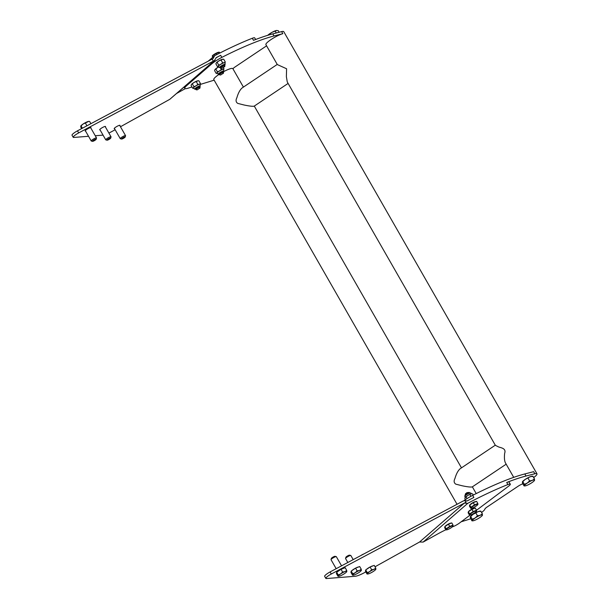 <?xml version="1.0" encoding="UTF-8"?>
<svg xmlns="http://www.w3.org/2000/svg" width="609" height="609" viewBox="0 0 609 609"><rect width="100%" height="100%" fill="white"/><g stroke="black" fill="none" stroke-linecap="round" stroke-linejoin="round"><path stroke-width="0.91" d="M277.24 64.432L242.001 88.039C239.9 89.942 238.188 93.177 236.871 97.752C235.592 100.249 235.873 102.122 237.723 103.385L244.057 104.999C249.317 106.103 252.674 106.491 254.151 106.172L288.11 83.418M513.722 477.357L505.325 462.695C504.404 460.518 504.183 457.374 504.663 453.271C506.482 448.117 500.453 447.782 498.39 446.846L495.383 445.339L287.258 81.933L286.375 76.643L286.588 68.756L277.323 64.577L265.905 44.647A10.977 2.002 -29.8 0 1 271.721 39.105A10.977 2.002 -29.8 0 1 282.812 33.693L273.989 35.961A97.539 17.775 -29.8 0 0 221.851 57.383A12.195 2.223 -29.8 0 0 211.65 63.968L186.872 85.473A12.195 2.223 -29.8 0 0 184.816 88.389L184.047 87.041M363.603 554.076A2.131 0.388 150.2 0 0 361.129 555.4M353.197 559.625L350.853 555.53A3.045 0.556 150.2 0 0 350.754 555.469L349.543 555.164A2.131 0.388 150.2 0 0 349.414 555.157A2.131 0.388 150.2 0 0 347.396 556.025A2.131 0.388 150.2 0 0 345.904 557.243L345.554 558.445A3.045 0.556 150.2 0 0 345.562 558.56L347.815 562.495M341.565 565.822L336.328 556.679A3.045 0.556 150.2 0 0 336.229 556.618L335.019 556.314A2.131 0.388 150.2 0 0 334.897 556.306A2.131 0.388 150.2 0 0 332.872 557.174A2.131 0.388 150.2 0 0 331.38 558.4L331.03 559.595A3.045 0.556 150.2 0 0 331.037 559.709L336.183 568.692M95.978 139.134A2.131 0.388 -29.8 0 1 96.176 139.263A2.131 0.388 -29.8 0 1 94.509 140.58A2.131 0.388 -29.8 0 1 92.538 141.349A2.131 0.388 -29.8 0 1 93.626 140.207A2.131 0.388 -29.8 0 1 95.978 139.134M107.184 140.207A2.131 0.388 -29.8 0 1 107.055 140.199A2.131 0.388 -29.8 0 1 108.646 138.753A2.131 0.388 -29.8 0 1 110.693 138.114A2.131 0.388 -29.8 0 1 109.201 139.332A2.131 0.388 -29.8 0 1 107.184 140.207M125.02 136.835A2.131 0.388 -29.8 0 1 125.218 136.964A2.131 0.388 -29.8 0 1 123.558 138.281A2.131 0.388 -29.8 0 1 121.579 139.05A2.131 0.388 -29.8 0 1 122.668 137.908A2.131 0.388 -29.8 0 1 125.02 136.835M350.754 555.469A3.045 0.556 150.2 0 0 350.571 555.461A3.045 0.556 150.2 0 0 347.693 556.702A3.045 0.556 150.2 0 0 345.554 558.445M336.229 556.618A3.045 0.556 150.2 0 0 336.054 556.611A3.045 0.556 150.2 0 0 333.169 557.852A3.045 0.556 150.2 0 0 331.03 559.595M92.538 141.349L91.327 141.044A3.045 0.556 -29.8 0 1 91.228 140.976A3.045 0.556 -29.8 0 1 93.116 139.271A3.045 0.556 -29.8 0 1 96.237 137.878A3.045 0.556 -29.8 0 1 96.519 137.946A3.045 0.556 -29.8 0 1 96.526 138.068L96.176 139.263M106.027 139.903A3.045 0.556 -29.8 0 1 105.844 139.895A3.045 0.556 -29.8 0 1 105.753 139.826A3.045 0.556 -29.8 0 1 108.12 137.832A3.045 0.556 -29.8 0 1 111.036 136.797A3.045 0.556 -29.8 0 1 111.044 136.911L110.693 138.114M121.579 139.05L120.369 138.738A3.045 0.556 -29.8 0 1 120.27 138.677A3.045 0.556 -29.8 0 1 122.158 136.964A3.045 0.556 -29.8 0 1 125.287 135.579A3.045 0.556 -29.8 0 1 125.561 135.647A3.045 0.556 -29.8 0 1 125.568 135.761L125.218 136.964M199.653 88.236L197.042 89.911L199.653 88.236M223.145 73.369L220.534 75.052L223.145 73.369M224.47 66.685L221.859 68.36L224.47 66.685M464.111 500.636L465.36 499.487M465.2 494.759L465.489 493.762L466.974 492.635L469.257 492.437A2.383 0.434 150.2 0 0 467.057 493.29A2.383 0.434 150.2 0 0 465.2 494.759A2.383 0.434 150.2 0 0 465.207 494.851L465.436 495.254M196.174 89.668A2.383 0.434 -29.8 0 1 196.037 89.66A2.383 0.434 -29.8 0 1 195.961 89.607A2.383 0.434 -29.8 0 1 197.803 88.054A2.383 0.434 -29.8 0 1 200.087 87.247A2.383 0.434 -29.8 0 1 200.095 87.331L199.798 88.335M219.666 74.8A2.383 0.434 -29.8 0 1 219.522 74.793A2.383 0.434 -29.8 0 1 219.446 74.74A2.383 0.434 -29.8 0 1 221.295 73.187A2.383 0.434 -29.8 0 1 223.579 72.38A2.383 0.434 -29.8 0 1 223.579 72.471L223.29 73.468M220.991 68.109A2.383 0.434 -29.8 0 1 220.854 68.101A2.383 0.434 -29.8 0 1 220.778 68.056A2.383 0.434 -29.8 0 1 222.628 66.495A2.383 0.434 -29.8 0 1 224.904 65.688A2.383 0.434 -29.8 0 1 224.911 65.78L224.622 66.784M469.569 492.894L469.333 492.491A2.383 0.434 150.2 0 0 469.257 492.437M195.961 89.607L195.596 88.983A2.383 0.434 -29.8 0 1 197.445 87.422A2.383 0.434 -29.8 0 1 199.729 86.615L200.087 87.247M219.446 74.74L219.088 74.115A2.383 0.434 -29.8 0 1 219.666 73.4A2.383 0.434 -29.8 0 1 221.836 72.09A2.383 0.434 -29.8 0 1 223.221 71.748L223.579 72.38M220.778 68.056L220.42 67.424A2.383 0.434 -29.8 0 1 220.998 66.708A2.383 0.434 -29.8 0 1 223.16 65.399A2.383 0.434 -29.8 0 1 224.546 65.064L224.904 65.688M87.277 121.792A4.88 0.891 -29.8 0 1 88.83 121.366L83.03 124.069A4.88 0.891 -29.8 0 1 87.277 121.792M80.791 126.002A4.88 0.891 -29.8 0 1 80.814 125.956A4.88 0.891 -29.8 0 1 83.03 124.069L81.05 125.903L80.799 127.212L81.614 128.628M212.244 55.99A3.943 0.716 -29.8 0 1 212.275 55.944A3.943 0.716 -29.8 0 1 215.274 53.661A3.943 0.716 -29.8 0 1 218.76 52.229L219.278 52.222M474.282 507.183A3.943 0.716 150.2 0 0 477.837 504.602A3.943 0.716 150.2 0 0 474.122 505.63A3.943 0.716 150.2 0 0 471.351 508.317A3.943 0.716 150.2 0 0 474.282 507.183M473.345 512.017A3.943 0.716 150.2 0 0 470.026 515.001A3.943 0.716 150.2 0 0 473.505 513.57A3.943 0.716 150.2 0 0 476.504 511.286A3.943 0.716 150.2 0 0 473.345 512.017M449.853 526.884A3.943 0.716 150.2 0 0 446.534 529.868A3.943 0.716 150.2 0 0 450.021 528.437A3.943 0.716 150.2 0 0 453.02 526.153A3.943 0.716 150.2 0 0 449.853 526.884M361.365 570.321A4.88 0.891 150.2 0 0 359.424 570.481A4.88 0.891 150.2 0 0 355.176 572.757A4.88 0.891 150.2 0 0 352.862 574.873A4.88 0.891 150.2 0 0 353.243 575.14A4.88 0.891 150.2 0 0 354.796 574.721A4.88 0.891 150.2 0 0 359.051 572.445A4.88 0.891 150.2 0 0 361.259 570.549A4.88 0.891 150.2 0 0 361.365 570.321L361.289 570.504M375.882 569.171A4.88 0.891 150.2 0 0 373.949 569.324A4.88 0.891 150.2 0 0 369.701 571.6A4.88 0.891 150.2 0 0 367.387 573.724A4.88 0.891 150.2 0 0 367.767 573.99A4.88 0.891 150.2 0 0 369.32 573.571A4.88 0.891 150.2 0 0 373.568 571.295A4.88 0.891 150.2 0 0 375.783 569.4A4.88 0.891 150.2 0 0 375.882 569.171L375.783 569.4M346.841 571.478A4.88 0.891 150.2 0 0 344.907 571.63A4.88 0.891 150.2 0 0 340.652 573.906A4.88 0.891 150.2 0 0 338.338 576.023A4.88 0.891 150.2 0 0 338.726 576.297A4.88 0.891 150.2 0 0 340.279 575.87A4.88 0.891 150.2 0 0 344.527 573.594A4.88 0.891 150.2 0 0 346.742 571.706A4.88 0.891 150.2 0 0 346.841 571.478L346.765 571.661M82.382 128.217L81.05 125.903L80.715 126.185M219.834 53.036L219.362 52.214L216.012 53.531L212.457 55.914L212.518 57.436M212.275 55.944L213.059 56.964M474.525 504.869L470.963 507.251L470.734 508.332L469.47 506.117L469.691 505.044L473.262 502.661L474.525 504.869L477.867 503.567L477.639 504.64M471.351 508.317L470.734 508.332M469.41 515.016L469.63 513.943L468.367 511.727L468.138 512.801L469.41 515.016L470.026 515.001M476.314 511.332L476.535 510.251L473.201 511.56L469.63 513.943M445.917 529.883L446.146 528.802L444.874 526.595L444.654 527.668L445.917 529.883L446.534 529.868M452.822 526.191L453.043 525.118L449.708 526.42L446.146 528.802M353.243 575.14L352.527 575.162L352.778 573.845L355.176 572.757L357.148 570.915L359.424 570.481L361.274 569.293L361.023 570.61M367.767 573.99L367.044 574.013L367.296 572.696L369.701 571.6L371.673 569.765L373.949 569.324L375.799 568.144L375.547 569.461M338.726 576.297L338.003 576.312L338.254 574.995L340.652 573.906L342.631 572.064L344.907 571.63L346.749 570.45L346.498 571.76M89.553 121.351L90.893 123.688M85.427 122.972L86.866 125.827M216.667 54.665L216.012 53.531M473.262 502.661L476.596 501.352L477.867 503.567M469.691 505.044L470.963 507.251M468.367 511.727L471.929 509.345L475.271 508.035L476.535 510.251L508.446 486.302A6.098 1.111 150.2 0 0 510.304 484.185A6.098 1.111 150.2 0 0 507.906 484.558A97.539 17.775 150.2 0 0 467.727 503.346L464.363 503.103L419.578 541.995L423.11 542.086L436.234 534.786A30.48 5.557 -29.8 0 1 445.849 529.761M471.929 509.345L473.201 511.56M444.874 526.595L448.437 524.212L451.779 522.903L453.043 525.118M448.437 524.212L449.708 526.42M357.148 570.915L355.572 568.151L359.691 566.537L361.274 569.293M352.778 573.845L351.195 571.082L355.572 568.151M352.527 575.162L350.944 572.399L351.195 571.082M371.673 569.765L370.089 567.002L374.215 565.38L375.799 568.144M367.296 572.696L365.712 569.933L370.089 567.002M367.044 574.013L365.461 571.25L365.712 569.933M342.631 572.064L341.048 569.301L345.174 567.687L346.749 570.45M338.254 574.995L336.67 572.239L341.048 569.301M338.003 576.312L336.419 573.549L336.67 572.239M267.716 35.322L272.033 32.33A5.793 1.058 150.2 0 0 267.716 35.322M276.471 30.48A5.793 1.058 150.2 0 0 272.033 32.33L276.745 30.45A5.793 1.058 150.2 0 0 276.745 30.45A5.793 1.058 150.2 0 0 276.471 30.48L278.237 30.686L279.135 32.254M200.155 84.499A3.936 0.716 150.2 0 0 200.201 84.331A3.936 0.716 150.2 0 0 199.638 84.202L200.468 83.547L200.178 84.4M196.578 85.511L197.796 84.301L198.922 84.407A3.936 0.716 150.2 0 0 197.818 84.864A3.936 0.716 150.2 0 0 196.578 85.511L195.535 86.135A3.936 0.716 150.2 0 0 193.7 87.536L193.373 87.955A3.936 0.716 150.2 0 0 193.388 88.236A4.012 0.731 150.2 0 1 193.266 87.924L192.665 88.221L191.089 85.473L191.439 84.514A3.966 0.723 -29.8 0 1 191.447 84.499A3.966 0.723 -29.8 0 1 191.53 84.385L191.439 84.514M199.638 84.202L198.922 84.407M193.7 87.536L193.373 87.955M199.851 86.836L200.201 84.331A4.012 0.731 150.2 0 0 199.653 84.095L198.93 84.301A4.012 0.731 150.2 0 0 196.532 85.427L195.474 86.067A4.012 0.731 150.2 0 0 193.601 87.49L193.89 86.638L195.535 86.135M223.648 69.632A3.936 0.716 150.2 0 0 223.693 69.472A3.936 0.716 150.2 0 0 223.13 69.335L223.96 68.68L223.67 69.533M220.07 70.644L221.288 69.434L222.414 69.54A3.936 0.716 150.2 0 0 221.311 69.997A3.936 0.716 150.2 0 0 220.07 70.644L219.019 71.268A3.936 0.716 150.2 0 0 217.192 72.669L216.857 73.095A3.936 0.716 150.2 0 0 216.88 73.369L219.217 74.336M223.13 69.335L222.414 69.54M217.192 72.669L216.857 73.095M223.693 69.487A4.012 0.731 150.2 0 0 223.145 69.228L222.422 69.441A4.012 0.731 150.2 0 0 220.024 70.56L218.958 71.2A4.012 0.731 150.2 0 0 217.093 72.623L217.383 71.771L219.019 71.268M224.972 62.948A3.936 0.716 150.2 0 0 225.018 62.78A3.936 0.716 150.2 0 0 224.462 62.651L225.292 61.989L225.003 62.849M221.394 63.953L222.612 62.75L223.747 62.849A3.936 0.716 150.2 0 0 222.643 63.313A3.936 0.716 150.2 0 0 221.394 63.953L220.351 64.584A3.936 0.716 150.2 0 0 218.517 65.985L218.189 66.404A3.936 0.716 150.2 0 0 218.212 66.678A4.012 0.731 150.2 0 1 218.091 66.373L217.482 66.67L215.906 63.922L216.256 62.963A3.966 0.723 -29.8 0 1 216.264 62.948A3.966 0.723 -29.8 0 1 216.347 62.826L216.256 62.963M224.462 62.651L223.747 62.849M218.517 65.985L218.189 66.404M225.018 62.803A4.012 0.731 150.2 0 0 224.477 62.544L223.747 62.75A4.012 0.731 150.2 0 0 221.356 63.876L220.291 64.516A4.012 0.731 150.2 0 0 218.425 65.939L218.707 65.087L220.351 64.584M470.688 494.044L470.772 494.082A4.012 0.731 -29.8 0 0 468.374 495.201L468.344 495.147A3.936 0.716 -29.8 0 1 470.688 494.044L468.344 495.147M471.404 493.846L472.63 493.876L471.404 493.846A3.936 0.716 -29.8 0 1 471.853 493.838L470.551 492.955A3.212 0.586 -29.8 0 0 468.664 493.48A3.212 0.586 -29.8 0 0 464.994 496.137C464.172 496.228 465.177 495.361 468.009 493.534L470.551 492.955M464.994 496.137L465.093 497.736A3.936 0.716 -29.8 0 1 465.139 497.599L465.466 497.172A3.936 0.716 -29.8 0 1 467.301 495.772L466.052 496.967L467.004 498.634M467.301 495.772L467.834 495.498L467.316 495.84A4.012 0.731 -29.8 0 0 465.443 497.264L466.052 496.967M465.459 499.662L464.819 498.55L465.466 497.172M526.793 485.411A5.793 1.058 -29.8 0 1 524.95 485.913A5.793 1.058 -29.8 0 1 524.494 485.594A5.793 1.058 -29.8 0 1 527.242 483.074A5.793 1.058 -29.8 0 1 532.289 480.372A5.793 1.058 -29.8 0 1 534.588 480.189A5.793 1.058 -29.8 0 1 534.466 480.463A5.793 1.058 -29.8 0 1 531.84 482.709A5.793 1.058 -29.8 0 1 526.793 485.411M474.693 520.322A5.793 1.058 -29.8 0 1 472.85 520.824A5.793 1.058 -29.8 0 1 472.394 520.505A5.793 1.058 -29.8 0 1 475.142 517.985A5.793 1.058 -29.8 0 1 480.189 515.283A5.793 1.058 -29.8 0 1 482.488 515.1A5.793 1.058 -29.8 0 1 482.366 515.374A5.793 1.058 -29.8 0 1 479.74 517.62A5.793 1.058 -29.8 0 1 474.693 520.322M193.791 88.221L192.665 88.221L193.791 88.221M216.888 73.392L216.918 73.392A4.012 0.731 150.2 0 1 216.758 73.057L216.149 73.354L217.284 73.362L216.149 73.354L214.581 70.606L214.931 69.647A3.966 0.723 -29.8 0 1 214.939 69.632A3.966 0.723 -29.8 0 1 215.023 69.517L214.939 69.632M218.616 66.67L217.482 66.67L218.616 66.67M85.542 131.057A3.35 0.609 -29.8 0 1 85.153 130.988A3.35 0.609 -29.8 0 1 86.729 129.428A3.35 0.609 -29.8 0 1 90.969 127.654A3.35 0.609 -29.8 0 1 90.832 128.027M100.066 129.907A3.35 0.609 -29.8 0 1 99.678 129.839A3.35 0.609 -29.8 0 1 101.254 128.278A3.35 0.609 -29.8 0 1 105.494 126.505A3.35 0.609 -29.8 0 1 105.357 126.878M114.591 128.758A3.35 0.609 -29.8 0 1 114.195 128.689A3.35 0.609 -29.8 0 1 115.779 127.129A3.35 0.609 -29.8 0 1 120.019 125.355A3.35 0.609 -29.8 0 1 119.882 125.728M120.468 126.756L169.774 99.328L214.368 60.595A97.539 17.775 150.2 0 0 213.34 61.144L78.683 132.907L77.488 130.828A6.098 1.111 150.2 0 0 72.022 135.228L73.217 137.307A6.098 1.111 150.2 0 0 73.773 137.451L88.533 136.279M78.683 132.907A6.098 1.111 150.2 0 0 73.217 137.307M95.255 135.746L102.738 135.152A12.195 2.223 150.2 0 0 103.05 135.122M108.889 133.044A12.195 2.223 150.2 0 0 113.053 130.882L115.139 129.725M534.588 480.189L534.184 480.531L534.481 478.971L532.289 480.372L529.586 480.897L527.242 483.074L524.387 484.376L524.09 485.936L522.507 483.173L522.408 481.955L525.156 479.435L530.203 476.733L532.905 476.215L532.502 476.55L532.905 476.215L534.481 478.971M524.494 485.594L524.09 485.936M482.488 515.1L482.084 515.442L482.381 513.882L480.189 515.283L477.486 515.808L475.142 517.985L472.287 519.287L471.99 520.847L470.407 518.084L470.308 516.866L473.056 514.346L478.103 511.644L480.798 511.126L480.402 511.461L480.798 511.126L482.381 513.882M472.394 520.505L471.99 520.847M475.903 501.626A3.547 0.647 150.2 0 0 472.85 502.684A3.547 0.647 150.2 0 0 469.805 504.968M474.571 508.309A3.547 0.647 150.2 0 0 471.701 509.276A3.547 0.647 150.2 0 0 468.481 511.651M451.079 523.177A3.547 0.647 150.2 0 0 448.209 524.143A3.547 0.647 150.2 0 0 444.989 526.519M464.363 503.103A97.539 17.775 -29.8 0 1 465.961 502.242L331.304 574.005A6.098 1.111 150.2 0 0 325.838 578.405A6.098 1.111 150.2 0 0 326.394 578.55L355.359 576.259A12.195 2.223 150.2 0 0 365.674 571.98L365.834 571.897M351.819 570.663A4.461 0.815 -29.8 0 1 353.433 569.415A4.461 0.815 -29.8 0 1 358.625 566.956M366.344 569.514A4.461 0.815 -29.8 0 1 367.958 568.258A4.461 0.815 -29.8 0 1 373.15 565.807M337.302 571.813A4.461 0.815 -29.8 0 1 338.916 570.564A4.461 0.815 -29.8 0 1 344.1 568.106M331.304 574.005L330.108 571.927A6.098 1.111 150.2 0 0 324.643 576.327L325.838 578.405M464.081 500.659A12.195 2.223 -29.8 0 1 472.691 495.361L473.878 497.446A97.539 17.775 -29.8 0 0 467.057 500.986L465.002 500.568L463.266 500.963L330.108 571.927M275.199 31.15L276.258 32.993M269.368 34.378L269.589 34.766M176.732 93.398L181.825 90.566A30.48 5.557 150.2 0 1 185.281 88.663M169.774 99.328L186.537 84.887L186.872 85.473M200.468 83.547L198.899 80.799L198.169 80.761L194.096 82.421L191.53 84.385A3.966 0.723 -29.8 0 1 194.096 82.421A3.966 0.723 -29.8 0 1 197.385 80.875A3.966 0.723 -29.8 0 1 197.963 80.769A3.966 0.723 -29.8 0 1 198.032 80.769M197.796 84.301L196.22 81.553M193.89 86.638L192.315 83.89M223.96 68.68L223.427 67.744M221.288 69.434L220.298 67.706M217.383 71.771L215.807 69.03L215.023 69.517A3.966 0.723 -29.8 0 1 217.588 67.553L215.807 69.03M218.707 67.013L217.588 67.553A3.966 0.723 -29.8 0 1 218.639 66.967M225.292 61.989L223.716 59.248L222.985 59.21L218.913 60.87L216.347 62.826A3.966 0.723 -29.8 0 1 218.913 60.87A3.966 0.723 -29.8 0 1 222.209 59.324A3.966 0.723 -29.8 0 1 222.78 59.218A3.966 0.723 -29.8 0 1 222.848 59.218M222.612 62.75L221.044 60.002M218.707 65.087L217.139 62.339M215.967 57.946A12.195 2.223 -29.8 0 1 220.664 55.305A97.539 17.775 150.2 0 0 216.324 57.543L216.05 57.779M215.936 58.144L214.368 60.595L214.992 60.177L211.452 63.245L213.576 61.288M211.452 63.245L186.537 84.887M184.854 86.227L186.316 85.07M255.635 39.509L254.699 37.88A6.098 1.111 150.2 0 0 252.309 38.26A97.539 17.775 150.2 0 0 214.619 55.731L213.097 58.563A97.539 17.775 150.2 0 0 212.153 59.065L77.488 130.828M214.619 55.731L208.255 61.136M469.958 494.63L470.917 496.305M472.63 493.876L473.3 495.048M375.015 566.789L419.578 541.995M529.586 480.897L528.003 478.134M524.387 484.376L522.811 481.62L522.408 481.955M477.486 515.808L475.903 513.044M472.287 519.287L470.711 516.531L470.308 516.866M452.251 526.93A30.48 5.557 -29.8 0 1 453.18 526.564A6.098 1.111 150.2 0 0 459.589 522.971L470.239 514.978M266.59 45.842A4.88 0.891 -29.8 0 0 265.973 46.246L235.203 66.861A4.88 0.891 -29.8 0 0 232.95 68.825M191.957 86.996L187.869 88.259A12.195 2.223 -29.8 0 1 184.816 88.389M252.309 38.26L253.496 40.339A97.539 17.775 -29.8 0 1 272.802 33.883L273.989 35.961M522.857 483.782A10.977 2.002 -29.8 0 1 522.248 484.026A4.88 0.891 -29.8 0 0 518 486.302L487.23 506.924A4.88 0.891 -29.8 0 0 484.916 509.04A10.977 2.002 -29.8 0 1 481.582 512.489M507.906 484.558L506.711 482.48A6.098 1.111 -29.8 0 1 509.109 482.107L510.304 484.185M522.522 481.689L522.476 481.765A5.793 1.058 -29.8 0 1 522.522 481.689A5.793 1.058 -29.8 0 1 525.156 479.435A5.793 1.058 -29.8 0 1 530.203 476.733A5.793 1.058 -29.8 0 1 532.045 476.23L532.845 476.215M470.422 516.592L470.376 516.676A5.793 1.058 -29.8 0 1 470.422 516.592A5.793 1.058 -29.8 0 1 473.056 514.346A5.793 1.058 -29.8 0 1 478.103 511.644A5.793 1.058 -29.8 0 1 479.945 511.141L480.745 511.118M506.711 482.48A97.539 17.775 -29.8 0 1 526.016 476.025L534.831 473.749A10.977 2.002 -29.8 0 1 536.978 473.802A10.977 2.002 -29.8 0 1 533.682 477.578M472.691 495.361A97.539 17.775 -29.8 0 1 524.829 473.947L526.016 476.025M214.155 80.167L200.209 84.461M470.757 518.693A10.977 2.002 -29.8 0 1 468.572 519.492L461.196 521.761M536.978 473.802L283.756 31.66A10.977 2.002 -29.8 0 0 281.617 31.607L272.802 33.883M457.047 504.282L213.805 79.558A10.977 2.002 -29.8 0 1 219.095 74.367M223.617 71.656A10.977 2.002 -29.8 0 1 232.851 68.65L243.417 87.095M534.831 473.749L533.644 471.671L524.829 473.947M495.3 445.194L460.069 468.801C457.968 470.704 456.255 473.939 454.938 478.514C453.652 481.011 453.933 482.884 455.783 484.147L462.124 485.761C467.377 486.865 470.742 487.253 472.219 486.934L506.178 464.18M195.71 89.173A2.664 0.487 -29.8 0 1 195.816 88.465A2.664 0.487 -29.8 0 1 198.374 86.874A2.664 0.487 -29.8 0 1 199.836 86.805M219.194 74.306A2.664 0.487 -29.8 0 1 219.309 73.605A2.664 0.487 -29.8 0 1 221.866 72.007A2.664 0.487 -29.8 0 1 223.328 71.938M220.527 67.614A2.664 0.487 -29.8 0 1 220.641 66.914A2.664 0.487 -29.8 0 1 223.198 65.323A2.664 0.487 -29.8 0 1 224.652 65.254M469.95 492.986A2.664 0.487 150.2 0 0 467.392 493.876A2.664 0.487 150.2 0 0 465.322 495.635M200.3 85.96A3.212 0.586 150.2 0 0 198.359 86.394A3.212 0.586 150.2 0 0 194.743 89.142L195.725 89.203M223.343 71.976L223.792 71.093A3.212 0.586 150.2 0 0 221.851 71.527A3.212 0.586 150.2 0 0 218.235 74.275M224.675 65.285L225.117 64.402A3.212 0.586 150.2 0 0 223.176 64.836A3.212 0.586 150.2 0 0 219.56 67.584L220.542 67.652M213.34 61.144L212.153 59.065M423.11 542.086L467.727 503.346M465.961 502.242L465.002 500.568M211.308 63.374L211.65 63.968M220.664 55.305L221.851 57.383M281.617 31.607L282.812 33.693M107.055 140.199L105.844 139.895M96.519 137.946L90.581 127.585M91.228 140.976L85.29 130.615M111.036 136.797L105.106 126.436M105.753 139.826L99.815 129.466M125.561 135.647L119.623 125.287M120.27 138.677L114.332 128.316M197.042 89.911L196.037 89.66M220.534 75.052L219.522 74.793M221.859 68.36L220.854 68.101M194.743 89.142L193.388 88.236M223.792 71.093L223.693 69.472M225.117 64.402L225.018 62.78M219.56 67.584L218.243 66.701M524.95 485.913L524.143 485.936M472.85 520.824L472.044 520.847M476.215 493.587L472.356 486.842M461.477 467.857L254.288 106.08"/></g></svg>
